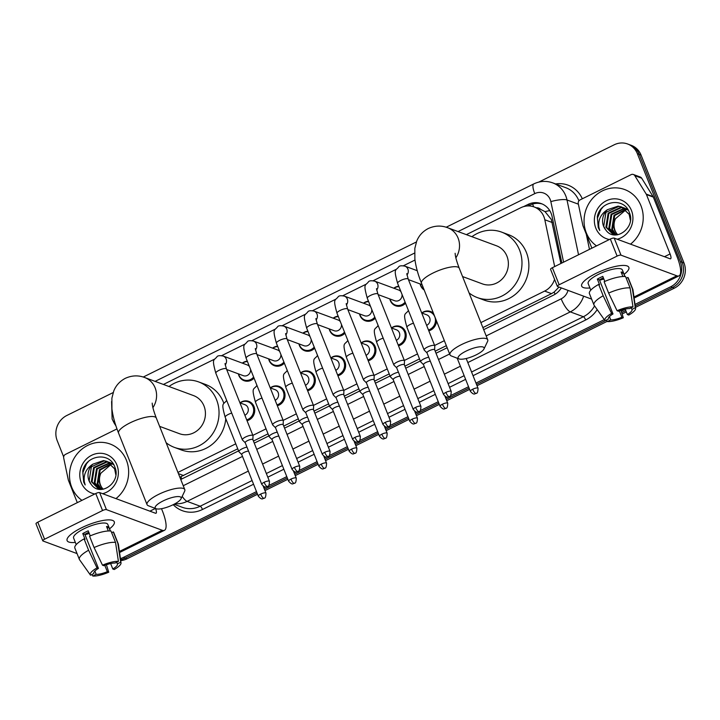 <?xml version="1.0" encoding="UTF-8"?>
<svg xmlns="http://www.w3.org/2000/svg" width="720" height="720" viewBox="0 0 720 720"><rect width="100%" height="100%" fill="white"/><g stroke="black" fill="none" stroke-linecap="round" stroke-linejoin="round"><path stroke-width="1.08" d="M436.5 320.94A10.152 9.369 110.3 0 1 428.805 330.804M391.464 327.96A10.152 9.369 110.3 0 1 400.275 326.484A10.152 9.369 110.3 0 1 405.495 331.677A10.152 9.369 110.3 0 1 398.511 345.789M361.17 342.945A10.152 9.369 110.3 0 1 369.981 341.46A10.152 9.369 110.3 0 1 375.201 346.662A10.152 9.369 110.3 0 1 368.208 360.765M330.876 357.921A10.152 9.369 110.3 0 1 339.687 356.445A10.152 9.369 110.3 0 1 344.907 361.647A10.152 9.369 110.3 0 1 337.914 375.75M300.582 372.906A10.152 9.369 110.3 0 1 309.393 371.421A10.152 9.369 110.3 0 1 314.613 376.623A10.152 9.369 110.3 0 1 307.62 390.726M270.288 387.891A10.152 9.369 110.3 0 1 279.099 386.406A10.152 9.369 110.3 0 1 284.319 391.608A10.152 9.369 110.3 0 1 277.326 405.711M239.994 402.867A10.152 9.369 110.3 0 1 248.805 401.391A10.152 9.369 110.3 0 1 254.025 406.584A10.152 9.369 110.3 0 1 247.032 420.687M254.061 378.135A10.152 9.369 110.3 0 1 244.062 380.691A10.152 9.369 110.3 0 1 238.842 375.489A10.152 9.369 110.3 0 1 238.338 373.833M284.355 363.159A10.152 9.369 110.3 0 1 274.356 365.706A10.152 9.369 110.3 0 1 269.136 360.513A10.152 9.369 110.3 0 1 268.632 358.857M375.237 318.213A10.152 9.369 110.3 0 1 365.247 320.769A10.152 9.369 110.3 0 1 360.018 315.567A10.152 9.369 110.3 0 1 359.523 313.911M424.188 289.98A10.152 9.369 110.3 0 1 420.606 285.606A10.152 9.369 110.3 0 1 420.111 283.95M405.531 303.237A10.152 9.369 110.3 0 1 395.541 305.784A10.152 9.369 110.3 0 1 390.312 300.582A10.152 9.369 110.3 0 1 389.817 298.926M344.943 333.198A10.152 9.369 110.3 0 1 334.953 335.745A10.152 9.369 110.3 0 1 329.724 330.543A10.152 9.369 110.3 0 1 329.229 328.896M314.649 348.174A10.152 9.369 110.3 0 1 304.65 350.73A10.152 9.369 110.3 0 1 299.43 345.528A10.152 9.369 110.3 0 1 298.926 343.872M560.907 263.493L551.313 219.429L545.022 211.644L540.639 209.367M554.67 266.58L544.815 219.771A19.044 17.568 -69.7 0 0 543.888 216.684A19.044 17.568 -69.7 0 0 534.087 206.937A19.044 17.568 -69.7 0 0 520.704 207.765L466.353 234.639M482.868 327.6L551.538 293.643L554.148 292.068L559.017 287.064M181.845 478.935A19.044 5.256 -116.3 0 1 180.846 476.667L237.753 448.812M253.431 441.054L268.047 433.827M283.725 426.078L298.341 418.851M314.019 411.093L328.635 403.866M344.313 396.117L358.929 388.89M374.607 381.132L389.223 373.905M404.901 366.156L419.517 358.92M435.195 351.171L446.337 345.663M480.888 322.605L544.626 291.087A19.044 17.568 -69.7 0 0 554.58 279.405M177.939 472.419L235.764 443.826M252.873 435.366L266.067 428.841M283.167 420.381L296.361 413.856M313.461 405.405L326.655 398.88M343.755 390.42L356.949 383.895M374.049 375.435L387.243 368.919M404.343 360.459L417.537 353.934M434.637 345.474L444.357 340.677M414.99 260.037L403.407 265.761M396.378 269.244L373.113 280.746M366.084 284.22L342.819 295.722M335.79 299.205L312.525 310.707M305.496 314.181L282.231 325.692M275.202 329.166L251.937 340.668M244.908 344.151L221.643 355.653M214.614 359.127L163.404 384.453M421.758 312.984A10.152 9.369 110.3 0 1 430.569 311.499A10.152 9.369 110.3 0 1 433.449 313.263M393.777 288.216A10.152 9.369 110.3 0 1 398.763 286.227M363.483 303.192A10.152 9.369 110.3 0 1 368.469 301.212M333.189 318.177A10.152 9.369 110.3 0 1 338.175 316.188M302.895 333.153A10.152 9.369 110.3 0 1 307.881 331.173M272.601 348.138A10.152 9.369 110.3 0 1 277.587 346.158M242.307 363.123A10.152 9.369 110.3 0 1 247.293 361.134M561.87 263.016L552.078 216.468A19.044 17.568 -69.7 0 0 551.142 213.39A19.044 17.568 -69.7 0 0 541.35 203.643A19.044 17.568 -69.7 0 0 527.958 204.462L523.557 206.64M528.201 205.929L529.803 205.146A19.044 17.568 110.3 0 1 542.259 204.012M538.758 182.097L614.196 144.792A19.044 17.568 110.3 0 1 627.579 143.973A19.044 17.568 110.3 0 1 637.38 153.72L680.328 261.63A19.044 17.568 110.3 0 1 670.698 286.776L635.022 304.416M63.666 456.894L57.195 440.631A19.044 17.568 110.3 0 1 66.825 415.485L113.175 392.562M256.491 491.607L123.318 557.46A19.044 17.568 110.3 0 1 120.42 558.603M625.266 309.249L621.261 311.22M604.296 319.617L475.974 383.067M468.549 386.739L450.477 395.676M447.678 397.062L445.68 398.052M438.255 401.724L420.183 410.661M417.384 412.047L415.386 413.037M407.961 416.7L389.889 425.637M387.081 427.032L385.092 428.013M377.667 431.685L359.595 440.622M356.787 442.008L354.798 442.998M347.373 446.661L329.301 455.607M326.493 456.993L324.504 457.974M317.079 461.646L299.007 470.583M296.199 471.969L294.21 472.959M286.785 476.631L268.713 485.568M265.905 486.954L263.916 487.935M627.579 143.973L631.26 145.332A19.044 17.568 110.3 0 1 641.061 155.079L684 262.989L682.164 262.305A19.044 17.568 110.3 0 1 672.534 287.451L635.238 305.901L672.534 287.451A19.044 17.568 110.3 0 0 682.164 262.305L639.225 154.404L682.164 262.305L680.328 261.63M629.424 144.657A19.044 17.568 110.3 0 1 639.225 154.404A19.044 17.568 110.3 0 0 629.424 144.657M257.553 494.262L126.999 558.819L125.163 558.144A19.044 17.568 110.3 0 1 120.573 559.683A19.044 17.568 110.3 0 0 125.163 558.144L257.022 492.939L125.163 558.144L123.318 557.46M625.788 310.572L621.693 312.597L625.788 310.572M606.393 320.166L476.505 384.399L606.393 320.166M469.08 388.071L446.211 399.375L469.08 388.071M438.786 403.047L415.917 414.36L438.786 403.047M408.492 418.032L385.623 429.345L408.492 418.032M378.198 433.008L355.32 444.321L378.198 433.008M347.904 447.993L325.026 459.306L347.904 447.993M317.61 462.969L294.732 474.282L317.61 462.969M287.316 477.954L264.438 489.267L287.316 477.954M483.696 329.661L553.446 295.173A19.044 17.568 -69.7 0 0 561.339 287.919M180.747 479.475A19.044 17.568 -69.7 0 0 180.756 479.475L238.581 450.882M254.259 443.124L268.875 435.897M284.553 428.148L299.169 420.921M314.847 413.163L329.463 405.936M345.141 398.187L359.757 390.96M375.435 383.202L390.051 375.975M405.729 368.217L420.345 360.99M436.023 353.241L447.165 347.733M684 262.989A19.044 17.568 110.3 0 1 674.379 288.135L635.445 307.386M626.319 311.904L622.125 313.974M607.221 321.345L477.027 385.722M469.611 389.394L446.733 400.707M439.317 404.379L416.439 415.692M409.023 419.355L386.145 430.668M378.729 434.34L355.851 445.653M348.435 449.316L325.557 460.629M318.141 464.301L295.263 475.614M287.847 479.286L264.969 490.59M126.999 558.819A19.044 17.568 110.3 0 1 120.699 560.592M596.52 245.88A31.734 29.277 110.3 0 1 586.296 232.83A31.734 29.277 110.3 0 1 592.605 198.396A31.734 29.277 110.3 0 1 624.645 189.54A31.734 29.277 110.3 0 1 640.98 205.785A31.734 29.277 110.3 0 1 630.531 244.152M623.187 207.702L621.729 207.477L608.877 213.408L606.636 227.403L613.287 234.468M613.647 234.603L614.628 234.918M630.126 215.208L621.405 206.892L618.075 206.127L607.41 209.7A14.346 13.23 110.3 0 0 603.576 226.269A14.346 13.23 110.3 0 0 605.79 229.968C614.853 243.288 636.129 227.691 629.442 212.76C624.501 196.947 600.417 200.412 597.312 216.594L598.239 227.547L599.742 230.49L598.896 227.394C597.942 219.96 600.777 214.065 607.41 209.7M622.836 207.513L621 207.207L608.148 213.138L605.907 227.133L612.918 234.333L615.438 234.954M630.369 220.203L629.163 214.371L621.405 206.892M624.528 208.548L611.802 214.488L609.552 228.483L614.799 234.855M624.204 208.323L611.073 214.218L608.823 228.213L614.412 234.774M625.806 209.592L614.718 215.568L612.477 229.563L616.275 234.936M625.5 209.313L613.989 215.298L611.748 229.293L615.906 234.954M617.769 234.765A14.346 13.23 110.3 0 1 615.06 230.517A14.346 13.23 110.3 0 1 615.465 218.718C613.593 222.705 613.323 226.593 614.664 230.373L617.445 234.819M621.774 207.027L618.804 206.397L605.961 212.337L603.72 226.323L605.79 229.968M628.02 209.781L623.214 207.612M624.69 208.107L623.565 207.783M628.326 210.312L624.33 207.972M627.606 209.187L626.481 208.863M626.103 208.782L624.933 208.593M627.246 209.043L626.13 208.692M625.752 208.593L624.6 208.368M627.453 209.628L626.229 209.583M627.12 209.394L625.905 209.313M609.381 239.517A20.691 19.089 110.3 0 1 595.809 228.123A20.691 19.089 110.3 0 1 606.267 200.799A20.691 19.089 110.3 0 1 631.467 210.492A20.691 19.089 110.3 0 1 617.22 239.229M615.465 218.718L625.977 209.745M602.946 207.099L601.101 209.277L597.393 218.232L598.32 227.574L599.742 230.49M596.079 273.357A25.389 6.84 -21.7 0 1 624.672 265.464A25.389 6.84 -21.7 0 1 624.114 274.329A25.389 6.84 -21.7 0 0 628.857 267.372A25.389 6.84 -21.7 0 0 596.079 273.357A25.389 6.84 -21.7 0 0 583.407 281.889A25.389 6.84 -21.7 0 0 589.905 287.946A25.389 6.84 -21.7 0 1 581.679 286.146A25.389 6.84 -21.7 0 1 596.079 273.357M591.867 248.175L583.011 225.927A3.177 2.925 -69.7 0 1 582.858 225.405L578.268 203.598A3.177 2.925 -69.7 0 1 580.023 199.917L631.161 174.627A3.177 2.925 -69.7 0 1 633.384 174.492L640.278 177.039A3.177 2.925 110.3 0 1 641.673 178.191L653.103 196.632A3.177 2.925 110.3 0 1 653.337 197.1L676.971 256.491A25.389 7.011 -116.3 0 1 679.032 275.85A25.389 7.011 -116.3 0 1 676.818 275.805L620.991 255.159A3.177 0.855 158.3 0 0 617.112 256.086L610.335 239.049A3.177 0.855 -21.7 0 1 614.214 238.122L670.041 258.768A6.345 1.755 63.7 0 0 670.599 258.777A6.345 1.755 63.7 0 0 670.077 253.935L646.443 194.553A3.177 2.925 -69.7 0 0 646.209 194.085L634.779 175.644A3.177 2.925 -69.7 0 0 633.384 174.492M559.152 284.751A3.177 0.855 158.3 0 0 557.352 286.353L550.566 269.316A3.177 0.855 -21.7 0 1 552.366 267.714L559.152 284.751L617.112 256.086M557.352 286.353A3.177 0.855 158.3 0 0 557.559 286.524L591.624 299.124M552.366 267.714L610.335 239.049M617.058 310.716L618.471 311.247A12.699 3.42 -21.7 0 1 629.622 308.583L632.988 306.918A16.506 4.446 -21.7 0 0 617.058 310.716L608.643 293.076L604.125 281.718A20.943 5.643 -21.7 0 1 625.572 276.597L630.09 287.955L632.988 306.918M631.26 307.773L631.926 309.429A12.699 3.42 -21.7 0 1 631.98 309.546A12.699 3.42 -21.7 0 1 627.372 314.532L625.203 309.096M603.369 277.83A12.699 3.42 158.3 0 0 602.028 278.469A12.699 3.42 158.3 0 0 599.445 279.873L612.999 313.947A12.699 3.42 -21.7 0 0 608.391 318.933A12.699 3.42 -21.7 0 0 608.445 319.05L605.088 320.715A16.506 4.446 -21.7 0 1 604.989 320.598A16.506 4.446 -21.7 0 1 611.586 313.425L612.999 313.947M604.989 320.598L594.117 305.271A20.943 5.643 -21.7 0 1 593.946 304.947L589.419 293.589A20.943 5.643 -21.7 0 1 598.653 284.427L599.589 284.769L597.33 279.09A18.405 4.959 -21.7 0 1 599.958 277.704A18.405 4.959 -21.7 0 1 602.793 276.39L604.8 281.421M590.787 290.151L588.168 283.563A18.405 4.959 -21.7 0 1 598.608 274.293A18.405 4.959 -21.7 0 1 622.368 269.955L624.987 276.534M631.926 309.429L635.283 307.764L632.394 288.81L627.867 277.452L626.229 278.262M627.867 277.452A20.943 5.643 -21.7 0 1 628.344 278.1L632.862 289.458A20.943 5.643 -21.7 0 1 632.961 289.818L635.589 308.421A16.506 4.446 -21.7 0 1 628.776 315.054L627.372 314.532M632.394 288.81A20.943 5.643 -21.7 0 1 632.862 289.458M593.946 304.947A20.943 5.643 -21.7 0 1 603.18 295.785L611.586 313.425M598.653 284.427L603.18 295.785M635.283 307.764A16.506 4.446 -21.7 0 1 635.589 308.421M619.371 310.887L621.9 317.241L623.313 317.763L620.973 310.302M623.313 317.763A16.506 4.446 -21.7 0 1 607.383 321.561L610.74 319.905L609.435 316.611M606.339 320.094L607.383 321.561M621.9 317.241A12.699 3.42 -21.7 0 1 610.74 319.905M624.852 276.525L623.394 272.862A18.405 4.959 -21.7 0 0 621.099 272.016L622.89 276.516M608.643 293.076A20.943 5.643 -21.7 0 1 630.09 287.955M603.828 278.982A12.699 3.42 -21.7 0 1 599.571 280.206M597.33 279.09L599.445 279.873M621.756 273.672L623.394 272.862M466.065 351.117A13.968 3.762 158.3 0 0 459.054 358.929A13.968 3.762 158.3 0 0 476.172 354.861A13.968 3.762 158.3 0 0 483.966 349.011A13.968 3.762 158.3 0 0 479.268 346.869A13.968 3.762 158.3 0 0 466.065 351.117M459.054 358.929L451.305 355.941A20.313 5.472 -21.7 0 1 449.982 354.825A20.313 5.472 -21.7 0 1 461.502 344.592A20.313 5.472 -21.7 0 1 487.728 339.804A20.313 5.472 -21.7 0 1 487.539 341.523L483.966 349.011M462.555 276.552L482.4 283.887A20.313 18.738 -69.7 0 0 502.911 278.226A20.313 18.738 -69.7 0 0 506.943 256.185A20.313 18.738 -69.7 0 0 496.494 245.79L447.651 227.727C441.27 225.306 434.817 225.567 428.283 228.51C422.802 231.39 418.941 235.593 416.718 241.128L414.828 248.391L414.873 259.074C415.818 266.544 418.032 274.608 421.506 283.266L449.982 354.825M471.924 236.7A34.911 32.202 110.3 0 1 501.552 232.092A34.911 32.202 110.3 0 1 519.525 249.966A34.911 32.202 110.3 0 1 512.577 287.847A34.911 32.202 110.3 0 1 477.342 297.585A34.911 32.202 110.3 0 1 469.071 292.914M501.552 232.092L508.446 234.648A34.911 32.202 110.3 0 1 526.419 252.513A34.911 32.202 110.3 0 1 519.471 290.394A34.911 32.202 110.3 0 1 484.227 300.132L477.342 297.585M163.116 500.931A13.968 3.762 158.3 0 0 156.105 508.734A13.968 3.762 158.3 0 0 173.223 504.675A13.968 3.762 158.3 0 0 181.017 498.825A13.968 3.762 158.3 0 0 176.328 496.683A13.968 3.762 158.3 0 0 163.116 500.931M156.105 508.734L148.365 505.755A20.313 5.472 -21.7 0 1 147.042 504.63A20.313 5.472 -21.7 0 1 158.562 494.406A20.313 5.472 -21.7 0 1 184.788 489.609A20.313 5.472 -21.7 0 1 184.599 491.337L181.017 498.825M159.615 426.357L179.46 433.701A20.313 18.738 -69.7 0 0 199.962 428.04A20.313 18.738 -69.7 0 0 204.003 405.999A20.313 18.738 -69.7 0 0 193.545 395.595L144.702 377.532C138.33 375.111 131.868 375.372 125.334 378.315C119.853 381.204 116.001 385.407 113.778 390.942L111.888 398.196L111.924 408.879C112.878 416.358 115.092 424.422 118.566 433.071L147.042 504.63M168.984 386.514A34.911 32.202 110.3 0 1 198.612 381.906A34.911 32.202 110.3 0 1 216.576 399.78A34.911 32.202 110.3 0 1 209.637 437.661A34.911 32.202 110.3 0 1 174.393 447.39A34.911 32.202 110.3 0 1 166.122 442.719M198.612 381.906L205.506 384.453A34.911 32.202 110.3 0 1 223.47 402.327A34.911 32.202 110.3 0 1 223.875 403.38M225.783 418.734A34.911 32.202 110.3 0 1 181.287 449.937L174.393 447.39M423.846 289.143A9.522 8.784 110.3 0 1 420.696 285.165A9.522 8.784 110.3 0 1 420.327 284.031M434.655 349.803L434.781 345.924A5.715 1.539 158.3 0 0 434.745 345.744A5.715 1.539 158.3 0 0 434.358 345.42A5.715 1.539 158.3 0 0 427.374 347.094A5.715 1.539 158.3 0 0 424.134 349.965A5.715 1.539 158.3 0 0 424.233 350.118L426.987 352.854M434.646 349.866A4.122 1.116 158.3 0 0 434.628 349.74A4.122 1.116 158.3 0 0 434.349 349.506A4.122 1.116 158.3 0 0 429.3 350.712A4.122 1.116 158.3 0 0 426.96 352.791A4.122 1.116 158.3 0 0 427.032 352.899M376.479 288.639L377.919 294.048A5.715 1.539 158.3 0 0 370.548 295.398A5.715 1.539 158.3 0 0 370.242 295.551A5.715 1.539 158.3 0 0 367.308 298.278C362.952 282.726 365.4 286.155 368.658 281.574C369.576 280.683 371.574 280.539 374.67 281.151L398.745 290.052A5.715 5.274 110.3 0 1 400.923 291.645M405.099 302.148A9.522 8.784 110.3 0 1 395.298 305.019A9.522 8.784 110.3 0 1 390.402 300.141A9.522 8.784 110.3 0 1 390.033 299.007M393.993 288.297A9.522 8.784 110.3 0 1 398.934 286.65M404.361 364.779L404.478 360.909A5.715 1.539 158.3 0 0 404.451 360.729A5.715 1.539 158.3 0 0 404.064 360.405A5.715 1.539 158.3 0 0 397.08 362.07A5.715 1.539 158.3 0 0 393.84 364.95A5.715 1.539 158.3 0 0 393.939 365.103L396.693 367.83M404.352 364.851A4.122 1.116 158.3 0 0 404.334 364.716A4.122 1.116 158.3 0 0 404.055 364.491A4.122 1.116 158.3 0 0 399.006 365.697A4.122 1.116 158.3 0 0 396.666 367.767A4.122 1.116 158.3 0 0 396.738 367.884M402.057 294.498A5.715 5.274 110.3 0 1 394.785 300.771L378.144 294.615M346.176 303.615L347.625 309.033A5.715 1.539 158.3 0 0 340.254 310.383A5.715 1.539 158.3 0 0 339.948 310.536A5.715 1.539 158.3 0 0 337.005 313.254C332.658 297.702 335.106 301.131 338.364 296.55C339.282 295.659 341.28 295.524 344.376 296.127L368.451 305.028A5.715 5.274 110.3 0 1 370.629 306.63M374.805 317.124A9.522 8.784 110.3 0 1 365.004 320.004A9.522 8.784 110.3 0 1 360.108 315.126A9.522 8.784 110.3 0 1 359.73 313.992M363.699 303.273A9.522 8.784 110.3 0 1 368.64 301.635M374.067 379.764L374.184 375.885A5.715 1.539 158.3 0 0 374.157 375.705A5.715 1.539 158.3 0 0 373.77 375.39A5.715 1.539 158.3 0 0 366.786 377.055A5.715 1.539 158.3 0 0 363.546 379.935A5.715 1.539 158.3 0 0 363.645 380.088L366.399 382.815M374.058 379.836A4.122 1.116 158.3 0 0 374.04 379.701A4.122 1.116 158.3 0 0 373.761 379.467A4.122 1.116 158.3 0 0 368.712 380.673A4.122 1.116 158.3 0 0 366.372 382.752A4.122 1.116 158.3 0 0 366.444 382.86M371.763 309.483A5.715 5.274 110.3 0 1 364.491 315.747L347.85 309.591M315.882 318.6L317.331 324.018A5.715 1.539 158.3 0 0 309.951 325.359A5.715 1.539 158.3 0 0 309.654 325.512A5.715 1.539 158.3 0 0 306.711 328.239C302.364 312.687 304.812 316.116 308.07 311.535C308.988 310.644 310.986 310.5 314.082 311.112L338.157 320.013A5.715 5.274 110.3 0 1 340.335 321.606M344.511 332.109A9.522 8.784 110.3 0 1 334.71 334.98A9.522 8.784 110.3 0 1 329.805 330.111A9.522 8.784 110.3 0 1 329.436 328.968M333.405 318.258A9.522 8.784 110.3 0 1 338.346 316.62M343.773 394.74L343.89 390.87A5.715 1.539 158.3 0 0 343.863 390.69A5.715 1.539 158.3 0 0 343.476 390.366A5.715 1.539 158.3 0 0 336.492 392.04A5.715 1.539 158.3 0 0 333.252 394.911A5.715 1.539 158.3 0 0 333.351 395.064L336.105 397.791M343.764 394.812A4.122 1.116 158.3 0 0 343.746 394.686A4.122 1.116 158.3 0 0 343.467 394.452A4.122 1.116 158.3 0 0 338.418 395.658A4.122 1.116 158.3 0 0 336.078 397.737A4.122 1.116 158.3 0 0 336.15 397.845M341.469 324.459A5.715 5.274 110.3 0 1 334.197 330.732L317.556 324.576M285.588 333.576L287.037 338.994A5.715 1.539 158.3 0 0 279.657 340.344A5.715 1.539 158.3 0 0 279.36 340.497A5.715 1.539 158.3 0 0 276.417 343.215C272.07 327.663 274.518 331.101 277.776 326.511C278.694 325.62 280.692 325.485 283.788 326.088L307.863 334.998A5.715 5.274 110.3 0 1 310.041 336.591M314.217 347.085A9.522 8.784 110.3 0 1 304.416 349.965A9.522 8.784 110.3 0 1 299.511 345.087A9.522 8.784 110.3 0 1 299.142 343.953M303.111 333.234A9.522 8.784 110.3 0 1 308.052 331.596M313.479 409.725L313.596 405.855A5.715 1.539 158.3 0 0 313.569 405.666A5.715 1.539 158.3 0 0 313.182 405.351A5.715 1.539 158.3 0 0 306.198 407.016A5.715 1.539 158.3 0 0 302.958 409.896A5.715 1.539 158.3 0 0 303.057 410.049L305.811 412.776M313.47 409.797A4.122 1.116 158.3 0 0 313.452 409.662A4.122 1.116 158.3 0 0 313.173 409.428A4.122 1.116 158.3 0 0 308.124 410.634A4.122 1.116 158.3 0 0 305.784 412.713A4.122 1.116 158.3 0 0 305.856 412.821M311.175 339.444A5.715 5.274 110.3 0 1 303.894 345.708L287.262 339.561M255.294 348.561L256.743 353.979A5.715 1.539 158.3 0 0 249.363 355.32A5.715 1.539 158.3 0 0 249.057 355.482A5.715 1.539 158.3 0 0 246.123 358.2C241.776 342.648 244.224 346.077 247.482 341.496C248.4 340.605 250.398 340.461 253.494 341.073L277.569 349.974A5.715 5.274 110.3 0 1 279.747 351.567M283.923 362.07A9.522 8.784 110.3 0 1 274.122 364.941A9.522 8.784 110.3 0 1 269.217 360.072A9.522 8.784 110.3 0 1 268.848 358.938M272.817 348.219A9.522 8.784 110.3 0 1 277.758 346.581M283.176 424.701L283.302 420.831A5.715 1.539 158.3 0 0 283.275 420.651A5.715 1.539 158.3 0 0 282.888 420.327A5.715 1.539 158.3 0 0 275.895 422.001A5.715 1.539 158.3 0 0 272.655 424.872A5.715 1.539 158.3 0 0 272.763 425.025L275.517 427.752M283.176 424.773A4.122 1.116 158.3 0 0 283.158 424.647A4.122 1.116 158.3 0 0 282.879 424.413A4.122 1.116 158.3 0 0 277.83 425.619A4.122 1.116 158.3 0 0 275.49 427.698A4.122 1.116 158.3 0 0 275.562 427.806M280.881 354.42A5.715 5.274 110.3 0 1 273.6 360.693L256.968 354.537M225 363.546L226.449 368.955A5.715 1.539 158.3 0 0 219.069 370.305A5.715 1.539 158.3 0 0 218.763 370.458A5.715 1.539 158.3 0 0 215.829 373.185C211.482 357.633 213.93 361.062 217.188 356.472C218.106 355.59 220.104 355.446 223.2 356.049L247.275 364.959A5.715 5.274 110.3 0 1 249.453 366.552M253.629 377.046A9.522 8.784 110.3 0 1 243.828 379.926A9.522 8.784 110.3 0 1 238.923 375.048A9.522 8.784 110.3 0 1 238.554 373.914M242.523 363.195A9.522 8.784 110.3 0 1 247.464 361.557M252.882 439.686L253.008 435.816A5.715 1.539 158.3 0 0 252.981 435.636A5.715 1.539 158.3 0 0 252.594 435.312A5.715 1.539 158.3 0 0 245.601 436.977A5.715 1.539 158.3 0 0 242.361 439.857A5.715 1.539 158.3 0 0 242.469 440.01L245.223 442.737M252.882 439.758A4.122 1.116 158.3 0 0 252.864 439.623A4.122 1.116 158.3 0 0 252.585 439.398A4.122 1.116 158.3 0 0 247.536 440.595A4.122 1.116 158.3 0 0 245.196 442.674A4.122 1.116 158.3 0 0 245.268 442.791M250.587 369.405A5.715 5.274 110.3 0 1 243.306 375.669L226.674 369.522M421.695 312.957L426.726 314.82A5.715 5.274 110.3 0 1 426.636 325.359M421.974 313.065A9.522 8.784 110.3 0 1 429.885 311.922A9.522 8.784 110.3 0 1 434.79 316.8A9.522 8.784 110.3 0 1 428.463 329.958M430.317 361.233A4.122 1.116 158.3 0 0 425.826 362.52A4.122 1.116 158.3 0 0 423.486 364.599A4.122 1.116 158.3 0 0 423.558 364.707M428.733 357.246A5.715 1.539 158.3 0 0 423.099 359.316A5.715 1.539 158.3 0 0 420.651 361.773A5.715 1.539 158.3 0 0 420.759 361.926L423.513 364.653M391.401 327.942L396.432 329.796A5.715 5.274 110.3 0 1 396.342 340.335M391.68 328.041A9.522 8.784 110.3 0 1 399.591 326.907A9.522 8.784 110.3 0 1 404.496 331.785A9.522 8.784 110.3 0 1 398.169 344.943M400.023 376.209A4.122 1.116 158.3 0 0 395.532 377.496A4.122 1.116 158.3 0 0 393.192 379.575A4.122 1.116 158.3 0 0 393.264 379.692M398.439 372.222A5.715 1.539 158.3 0 0 392.805 374.301A5.715 1.539 158.3 0 0 390.357 376.758A5.715 1.539 158.3 0 0 390.465 376.911L393.219 379.638M361.107 342.918L366.138 344.781A5.715 5.274 110.3 0 1 366.048 355.32M361.386 343.026A9.522 8.784 110.3 0 1 369.297 341.892A9.522 8.784 110.3 0 1 374.202 346.761A9.522 8.784 110.3 0 1 367.875 359.919M369.729 391.194A4.122 1.116 158.3 0 0 365.238 392.481A4.122 1.116 158.3 0 0 362.898 394.56A4.122 1.116 158.3 0 0 362.97 394.668M368.145 387.207A5.715 1.539 158.3 0 0 362.511 389.277A5.715 1.539 158.3 0 0 360.063 391.734A5.715 1.539 158.3 0 0 360.171 391.887L362.916 394.623M330.813 357.903L335.844 359.766A5.715 5.274 110.3 0 1 335.754 370.305M331.092 358.002A9.522 8.784 110.3 0 1 339.003 356.868A9.522 8.784 110.3 0 1 343.908 361.746A9.522 8.784 110.3 0 1 337.581 374.904M339.435 406.17A4.122 1.116 158.3 0 0 334.944 407.466A4.122 1.116 158.3 0 0 332.604 409.536A4.122 1.116 158.3 0 0 332.676 409.653M337.851 402.192A5.715 1.539 158.3 0 0 332.217 404.262A5.715 1.539 158.3 0 0 329.769 406.719A5.715 1.539 158.3 0 0 329.877 406.872L332.622 409.599M300.519 372.879L305.55 374.742A5.715 5.274 110.3 0 1 305.46 385.281M300.798 372.987A9.522 8.784 110.3 0 1 308.709 371.853A9.522 8.784 110.3 0 1 313.614 376.722A9.522 8.784 110.3 0 1 307.287 389.88M309.141 421.155A4.122 1.116 158.3 0 0 304.65 422.442A4.122 1.116 158.3 0 0 302.31 424.521A4.122 1.116 158.3 0 0 302.382 424.629M307.557 417.168A5.715 1.539 158.3 0 0 301.923 419.238A5.715 1.539 158.3 0 0 299.475 421.704A5.715 1.539 158.3 0 0 299.583 421.857L302.328 424.584M270.225 387.864L275.256 389.727A5.715 5.274 110.3 0 1 275.166 400.266M270.504 387.963A9.522 8.784 110.3 0 1 278.415 386.829A9.522 8.784 110.3 0 1 283.311 391.707A9.522 8.784 110.3 0 1 276.993 404.865M278.847 436.131A4.122 1.116 158.3 0 0 274.356 437.427A4.122 1.116 158.3 0 0 272.016 439.506A4.122 1.116 158.3 0 0 272.088 439.614M277.263 432.153A5.715 1.539 158.3 0 0 271.629 434.223A5.715 1.539 158.3 0 0 269.181 436.68A5.715 1.539 158.3 0 0 269.289 436.833L272.034 439.56M239.931 402.849L244.962 404.703A5.715 5.274 110.3 0 1 244.863 415.242M240.21 402.948A9.522 8.784 110.3 0 1 248.121 401.814A9.522 8.784 110.3 0 1 253.017 406.683A9.522 8.784 110.3 0 1 246.699 419.85M248.553 451.116A4.122 1.116 158.3 0 0 244.062 452.403A4.122 1.116 158.3 0 0 241.722 454.482A4.122 1.116 158.3 0 0 241.794 454.59M246.969 447.129A5.715 1.539 158.3 0 0 241.335 449.208A5.715 1.539 158.3 0 0 238.887 451.665A5.715 1.539 158.3 0 0 238.995 451.818L241.74 454.545M81.513 527.823A25.389 6.84 -21.7 0 1 110.106 519.93A25.389 6.84 -21.7 0 1 109.548 528.795A25.389 6.84 -21.7 0 0 114.291 521.829A25.389 6.84 -21.7 0 0 81.513 527.823A25.389 6.84 -21.7 0 0 68.841 536.346A25.389 6.84 -21.7 0 0 75.339 542.403A25.389 6.84 -21.7 0 1 67.113 540.603A25.389 6.84 -21.7 0 1 81.513 527.823M77.301 502.641L68.445 480.384A3.177 2.925 -69.7 0 1 68.292 479.871L63.702 458.055A3.177 2.925 -69.7 0 1 65.457 454.383L116.586 429.093A3.177 2.925 -69.7 0 1 116.991 428.931M161.505 508.698L162.405 510.948A25.389 7.011 -116.3 0 1 164.466 530.307A25.389 7.011 -116.3 0 1 162.252 530.271L106.425 509.625A3.177 0.855 158.3 0 0 102.546 510.552L95.76 493.515A3.177 0.855 -21.7 0 1 99.648 492.588L155.475 513.234A6.345 1.755 63.7 0 0 156.024 513.243A6.345 1.755 63.7 0 0 155.556 508.527M44.577 539.217A3.177 0.855 158.3 0 0 42.777 540.81L36 523.773A3.177 0.855 -21.7 0 1 37.8 522.18L44.577 539.217L102.546 510.552M42.777 540.81A3.177 0.855 158.3 0 0 42.993 540.99L77.058 553.59M37.8 522.18L95.76 493.515M102.492 565.182L103.905 565.704A12.699 3.42 -21.7 0 1 115.056 563.04L118.422 561.375A16.506 4.446 -21.7 0 0 102.492 565.182L94.077 547.542L89.559 536.184A20.943 5.643 -21.7 0 1 111.006 531.063L115.524 542.421L118.422 561.375M116.694 562.23L117.351 563.895A12.699 3.42 -21.7 0 1 117.414 564.012A12.699 3.42 -21.7 0 1 112.797 568.998L110.637 563.553M88.803 532.296A12.699 3.42 158.3 0 0 87.462 532.926A12.699 3.42 158.3 0 0 84.87 534.33L98.433 568.413A12.699 3.42 -21.7 0 0 93.825 573.399A12.699 3.42 -21.7 0 0 93.879 573.516L90.513 575.181A16.506 4.446 -21.7 0 1 90.423 575.064A16.506 4.446 -21.7 0 1 97.02 567.891L98.433 568.413M90.423 575.064L79.551 559.737A20.943 5.643 -21.7 0 1 79.371 559.413L74.853 548.055A20.943 5.643 -21.7 0 1 84.087 538.884L85.023 539.235L82.764 533.556A18.405 4.959 -21.7 0 1 85.392 532.161A18.405 4.959 -21.7 0 1 88.227 530.847L90.234 535.887M76.221 544.608L73.602 538.029A18.405 4.959 -21.7 0 1 84.042 528.759A18.405 4.959 -21.7 0 1 107.802 524.412L110.421 531M117.351 563.895L120.717 562.23L117.819 543.267L113.301 531.909L111.663 532.719M113.301 531.909A20.943 5.643 -21.7 0 1 113.778 532.566L118.296 543.924A20.943 5.643 -21.7 0 1 118.395 544.275L121.023 562.887A16.506 4.446 -21.7 0 1 114.21 569.52L112.797 568.998M117.819 543.267A20.943 5.643 -21.7 0 1 118.296 543.924M79.371 559.413A20.943 5.643 -21.7 0 1 88.605 550.242L97.02 567.891M84.087 538.884L88.605 550.242M120.717 562.23A16.506 4.446 -21.7 0 1 121.023 562.887M104.805 565.344L107.334 571.698L108.747 572.22L106.407 564.759M108.747 572.22A16.506 4.446 -21.7 0 1 92.817 576.027L96.174 574.362L94.869 571.077M91.773 574.56L92.817 576.027M107.334 571.698A12.699 3.42 -21.7 0 1 96.174 574.362M110.286 530.991L108.828 527.328A18.405 4.959 -21.7 0 0 106.533 526.482L108.315 530.973M94.077 547.542A20.943 5.643 -21.7 0 1 115.524 542.421M89.262 533.448A12.699 3.42 -21.7 0 1 85.005 534.663M82.764 533.556L84.87 534.33M107.19 528.138L108.828 527.328M81.954 500.346A31.734 29.277 110.3 0 1 71.73 487.296A31.734 29.277 110.3 0 1 78.039 452.853A31.734 29.277 110.3 0 1 110.079 444.006A31.734 29.277 110.3 0 1 126.414 460.251A31.734 29.277 110.3 0 1 115.956 498.618M108.621 462.159L107.154 461.943L94.311 467.874L92.07 481.869L98.712 488.925M99.081 489.069L100.062 489.384M115.56 469.674L106.839 461.349L103.509 460.593L92.835 464.166A14.346 13.23 110.3 0 0 89.01 480.735A14.346 13.23 110.3 0 0 91.224 484.434C100.278 497.754 121.563 482.148 114.876 467.217C109.935 451.413 85.851 454.878 82.746 471.06L83.673 482.004L85.176 484.956L84.321 481.851C83.376 474.426 86.211 468.531 92.835 464.166M108.27 461.979L106.425 461.673L93.582 467.604L91.341 481.599L98.352 488.799L100.872 489.42M115.803 474.669L114.597 468.837L106.839 461.349M109.962 463.014L97.227 468.954L94.986 482.949L100.233 489.321M109.638 462.78L96.498 468.684L94.257 482.679L99.846 489.24M111.24 464.049L100.152 470.034L97.902 484.02L101.7 489.402M110.925 463.77L99.423 469.764L97.173 483.75L101.34 489.411M103.203 489.231A14.346 13.23 110.3 0 1 100.494 484.983A14.346 13.23 110.3 0 1 100.899 473.175C99.018 477.171 98.757 481.059 100.098 484.83L102.879 489.285M107.208 461.493L104.238 460.863L91.395 466.794L89.154 480.789L91.224 484.434M113.445 464.247L108.648 462.078M110.124 462.573L108.999 462.249M113.76 464.778L109.764 462.429M113.04 463.653L111.915 463.329M111.537 463.239L110.367 463.05M113.076 463.671L111.564 463.158M111.186 463.059L110.025 462.834M112.878 464.094L111.663 464.04M112.554 463.86L111.339 463.779M94.815 493.983A20.691 19.089 110.3 0 1 81.243 482.589A20.691 19.089 110.3 0 1 91.701 455.256A20.691 19.089 110.3 0 1 116.901 464.958A20.691 19.089 110.3 0 1 102.654 493.695M100.899 473.175L111.402 464.202M88.371 461.556L86.526 463.734L82.827 472.689L83.754 482.04L85.176 484.956M552.285 222.534L544.815 219.771M533.61 206.766A19.044 5.256 -116.3 0 1 532.683 204.012M540.63 209.358A6.345 5.859 -69.7 0 0 536.4 207.792M555.102 294.246A19.044 5.256 -116.3 0 1 554.148 292.068M545.022 211.644A19.044 4.14 -11.9 0 1 549.747 210.6M551.538 293.643L544.626 291.087M183.654 475.56L178.425 473.634M529.803 205.146L527.958 204.462M563.589 262.161L550.845 201.618A12.699 11.709 -69.7 0 0 550.233 199.566A12.699 11.709 -69.7 0 0 534.771 193.617L458.037 231.57M534.771 193.617A12.699 3.51 63.7 0 1 533.745 183.933C539.955 180.972 546.273 180.612 552.699 182.862A25.389 23.418 110.3 0 1 565.758 195.858A25.389 23.418 110.3 0 1 567 199.971L578.394 204.183M111.6 401.535L112.131 419.049L114.084 422.937A12.699 3.978 -31.8 0 1 114.327 420.633M555.615 183.942A28.566 26.352 110.3 0 1 582.318 198.783M578.907 200.835A25.389 23.418 -69.7 0 0 578.853 200.7A25.389 23.418 -69.7 0 0 565.794 187.704L552.699 182.862M597.195 309.609A28.566 26.352 110.3 0 1 585.666 319.986L473.04 375.687M465.615 379.359L449.568 387.288M435.321 394.335L419.274 402.273M405.027 409.32L388.98 417.249M374.733 424.305L358.686 432.234M344.439 439.281L328.392 447.219M314.145 454.266L298.098 462.195M283.851 469.242L267.804 477.18M253.557 484.227L202.482 509.481A28.566 26.352 110.3 0 1 173.205 504.684M670.698 286.776L674.379 288.135M637.38 153.72L641.061 155.079M583.614 296.163A25.389 23.418 110.3 0 1 570.294 311.886L583.389 316.728A25.389 23.418 -69.7 0 0 594.576 305.919M550.845 201.618A12.699 2.763 -11.9 0 1 567 199.971L578.538 254.772M589.473 249.363L586.251 234.054M248.328 471.096L187.101 501.372L200.196 506.223L252.09 480.555M182.196 496.359A12.699 3.51 63.7 0 0 187.101 501.372A25.389 23.418 110.3 0 1 174.996 503.748M174.06 504.252L182.349 507.312A25.389 23.418 -69.7 0 0 200.196 506.223A3.177 0.873 -116.3 0 1 202.482 509.481M486.18 335.916L561.177 298.827A12.699 3.51 63.7 0 0 570.294 311.886L467.811 362.565M460.395 366.228L444.348 374.166M430.101 381.213L414.054 389.142M399.807 396.189L383.76 404.127M369.504 411.174L353.466 419.112M339.21 426.159L323.172 434.088M308.916 441.135L292.878 449.073M278.622 456.12L262.584 464.049M266.346 473.508L282.393 465.579M296.64 458.523L312.687 450.594M326.934 443.547L342.981 435.609M357.228 428.562L373.275 420.633M387.522 413.586L403.569 405.648M417.816 398.601L433.863 390.672M448.11 383.625L464.157 375.687M471.573 372.015L583.389 316.728A3.177 0.873 -116.3 0 1 585.666 319.986M414.522 253.089L155.088 381.375M183.24 485.721L242.487 456.426M256.743 449.37L272.781 441.441M287.037 434.394L303.075 426.456M317.331 419.409L333.369 411.48M347.625 404.433L363.672 396.495M377.919 389.448L393.966 381.519M408.213 374.472L424.26 366.534M438.507 359.487L449.649 353.979M561.177 298.827A12.699 11.709 -69.7 0 0 568.008 290.394M633.978 296.991L676.818 275.805M664.479 256.707L670.077 253.935M653.337 197.1L646.443 194.553M614.214 238.122L620.991 255.159M646.209 194.085L653.103 196.632M641.673 178.191L634.779 175.644M455.859 257.823A20.313 18.738 -69.7 0 0 458.1 238.122A20.313 18.738 -69.7 0 0 447.651 227.727M455.139 253.296L455.292 254.943C455.382 255.42 455.652 258.84 459.252 268.245A20.313 5.472 158.3 0 0 433.026 273.033A20.313 5.472 158.3 0 0 421.506 283.266M152.919 407.637A20.313 18.738 -69.7 0 0 155.16 387.936A20.313 18.738 -69.7 0 0 144.702 377.532M152.199 403.11L152.352 404.748C152.433 405.234 152.712 408.645 156.312 418.05A20.313 5.472 158.3 0 0 130.086 422.847A20.313 5.472 158.3 0 0 118.566 433.071M445.887 392.4A4.122 1.143 -116.3 0 0 448.857 396.639A4.122 1.143 63.7 0 0 449.208 396.648C449.001 395.703 450.99 398.511 451.215 391.428A4.122 1.116 158.3 0 0 445.887 392.4A4.122 1.116 158.3 0 0 443.547 394.479L426.96 352.791M406.773 273.654L408.213 279.072A5.715 1.539 158.3 0 0 400.842 280.422A5.715 1.539 158.3 0 0 400.536 280.575A5.715 1.539 158.3 0 0 397.602 283.293C393.246 267.741 395.694 271.17 398.952 266.589C399.87 265.698 401.868 265.563 404.964 266.166A5.715 5.274 110.3 0 1 406.953 275.067M415.593 407.376A4.122 1.143 -116.3 0 0 418.554 411.624A4.122 1.143 63.7 0 0 418.914 411.633C418.707 410.688 420.696 413.487 420.921 406.404A4.122 1.116 158.3 0 0 415.593 407.376A4.122 1.116 158.3 0 0 413.253 409.455L396.666 367.767M374.67 281.151A5.715 5.274 110.3 0 1 376.659 290.052M385.299 422.361A4.122 1.143 -116.3 0 0 388.26 426.6A4.122 1.143 63.7 0 0 388.62 426.609C388.413 425.664 390.402 428.472 390.627 421.389A4.122 1.116 158.3 0 0 385.299 422.361A4.122 1.116 158.3 0 0 382.959 424.44L366.372 382.752M344.376 296.127A5.715 5.274 110.3 0 1 346.365 305.028M355.005 437.337A4.122 1.143 -116.3 0 0 357.966 441.585A4.122 1.143 63.7 0 0 358.326 441.594C358.119 440.649 360.108 443.448 360.333 436.365A4.122 1.116 158.3 0 0 355.005 437.337A4.122 1.116 158.3 0 0 352.665 439.416L336.078 397.737M314.082 311.112A5.715 5.274 110.3 0 1 316.071 320.013M324.711 452.322A4.122 1.143 -116.3 0 0 327.672 456.57A4.122 1.143 63.7 0 0 328.032 456.57C327.816 455.634 329.814 458.433 330.039 451.35A4.122 1.116 158.3 0 0 324.711 452.322A4.122 1.116 158.3 0 0 322.371 454.401L305.784 412.713M283.788 326.088A5.715 5.274 110.3 0 1 285.777 334.989M294.417 467.307A4.122 1.143 -116.3 0 0 297.378 471.546A4.122 1.143 63.7 0 0 297.738 471.555C297.522 470.61 299.52 473.409 299.745 466.326A4.122 1.116 158.3 0 0 294.417 467.307A4.122 1.116 158.3 0 0 292.077 469.377L275.49 427.698M253.494 341.073A5.715 5.274 110.3 0 1 255.483 349.974M264.123 482.283A4.122 1.143 -116.3 0 0 267.084 486.531A4.122 1.143 63.7 0 0 267.444 486.531C267.228 485.595 269.226 488.394 269.451 481.311A4.122 1.116 158.3 0 0 264.123 482.283A4.122 1.116 158.3 0 0 261.783 484.362L245.196 442.674M223.2 356.049A5.715 5.274 110.3 0 1 225.189 364.959M472.707 389.223A4.122 1.143 -116.3 0 0 475.668 393.471A4.122 1.143 63.7 0 0 476.028 393.471C475.812 392.535 477.81 395.334 478.035 388.251A4.122 1.116 158.3 0 0 472.707 389.223A4.122 1.116 158.3 0 0 470.367 391.302L457.2 358.218M442.413 404.208A4.122 1.143 -116.3 0 0 445.374 408.447A4.122 1.143 63.7 0 0 445.734 408.456C445.518 407.511 447.516 410.31 447.741 403.227A4.122 1.116 158.3 0 0 442.413 404.208A4.122 1.116 158.3 0 0 440.073 406.278L423.486 364.599M413.478 323.199A5.715 1.539 158.3 0 0 409.896 324.639A5.715 1.539 158.3 0 0 406.962 327.357C402.606 311.805 405.063 315.234 408.321 310.653L408.456 310.572M412.119 419.184A4.122 1.143 -116.3 0 0 415.08 423.432A4.122 1.143 63.7 0 0 415.44 423.432C415.224 422.496 417.213 425.295 417.447 418.212A4.122 1.116 158.3 0 0 412.119 419.184A4.122 1.116 158.3 0 0 409.779 421.263L393.192 379.575M383.184 338.184A5.715 1.539 158.3 0 0 379.602 339.615A5.715 1.539 158.3 0 0 376.668 342.342C372.312 326.79 374.76 330.219 378.018 325.638L378.162 325.557M381.825 434.169A4.122 1.143 -116.3 0 0 384.786 438.408A4.122 1.143 63.7 0 0 385.146 438.417C384.93 437.472 386.919 440.28 387.153 433.197A4.122 1.116 158.3 0 0 381.825 434.169A4.122 1.116 158.3 0 0 379.485 436.248L362.898 394.56M352.89 353.16A5.715 1.539 158.3 0 0 349.308 354.6A5.715 1.539 158.3 0 0 346.374 357.318C342.018 341.766 344.466 345.195 347.724 340.614L347.868 340.542M351.531 449.145A4.122 1.143 -116.3 0 0 354.492 453.393A4.122 1.143 63.7 0 0 354.852 453.402C354.636 452.457 356.625 455.256 356.859 448.173A4.122 1.116 158.3 0 0 351.531 449.145A4.122 1.116 158.3 0 0 349.191 451.224L332.604 409.536M322.596 368.145A5.715 1.539 158.3 0 0 319.014 369.585A5.715 1.539 158.3 0 0 316.08 372.303C311.724 356.751 314.172 360.18 317.43 355.599L317.574 355.518M321.237 464.13A4.122 1.143 -116.3 0 0 324.198 468.369A4.122 1.143 63.7 0 0 324.558 468.378C324.342 467.433 326.331 470.241 326.565 463.158A4.122 1.116 158.3 0 0 321.237 464.13A4.122 1.116 158.3 0 0 318.897 466.209L302.31 424.521M292.302 383.121A5.715 1.539 158.3 0 0 288.72 384.561A5.715 1.539 158.3 0 0 285.777 387.288C281.43 371.727 283.878 375.165 287.136 370.575L287.28 370.503M290.943 479.106A4.122 1.143 -116.3 0 0 293.904 483.354A4.122 1.143 63.7 0 0 294.264 483.363C294.048 482.418 296.037 485.217 296.271 478.134A4.122 1.116 158.3 0 0 290.943 479.106A4.122 1.116 158.3 0 0 288.603 481.185L272.016 439.506M262.008 398.106A5.715 1.539 158.3 0 0 258.426 399.546A5.715 1.539 158.3 0 0 255.483 402.264C251.136 386.712 253.584 390.141 256.842 385.56L256.986 385.479M260.649 494.091A4.122 1.143 -116.3 0 0 263.61 498.339A4.122 1.143 63.7 0 0 263.97 498.339C263.754 497.403 265.743 500.202 265.977 493.119A4.122 1.116 158.3 0 0 260.649 494.091A4.122 1.116 158.3 0 0 258.309 496.17L241.722 454.482M231.714 413.091A5.715 1.539 158.3 0 0 228.123 414.522A5.715 1.539 158.3 0 0 225.189 417.249C220.842 401.697 223.29 405.126 226.548 400.536L226.692 400.464M119.412 551.457L162.252 530.271M149.904 511.173L155.385 508.464M99.648 492.588L106.425 509.625M540.981 209.493L534.087 206.937M114.084 422.937L115.956 425.961M533.745 183.933L446.193 227.232M416.394 241.965L143.244 377.046M634.122 298.053L679.032 275.85M459.252 268.245L487.728 339.804M156.312 418.05L184.788 489.609M417.24 270.702L404.964 266.166M397.602 283.293L424.134 349.965M422.073 284.67L408.438 279.63M408.213 279.072L434.745 345.744M451.215 391.428L434.628 349.74M443.547 394.479C447.669 399.186 448.074 396.369 449.208 396.648M367.308 298.278L393.84 364.95M395.298 305.019L398.817 306.315M377.919 294.048L404.451 360.729M420.921 406.404L404.334 364.716M413.253 409.455C417.366 414.162 417.78 411.354 418.914 411.633M337.005 313.254L363.546 379.935M365.004 320.004L368.523 321.3M347.625 309.033L374.157 375.705M390.627 421.389L374.04 379.701M382.959 424.44C387.072 429.147 387.486 426.33 388.62 426.609M306.711 328.239L333.252 394.911M334.71 334.98L338.229 336.285M317.331 324.018L343.863 390.69M360.333 436.365L343.746 394.686M352.665 439.416C356.778 444.132 357.192 441.315 358.326 441.594M276.417 343.215L302.958 409.896M304.416 349.965L307.935 351.261M287.037 338.994L313.569 405.666M330.039 451.35L313.452 409.662M322.371 454.401C326.484 459.108 326.898 456.291 328.032 456.57M246.123 358.2L272.655 424.872M274.122 364.941L277.641 366.246M256.743 353.979L283.275 420.651M299.745 466.326L283.158 424.647M292.077 469.377C296.19 474.093 296.604 471.276 297.738 471.555M215.829 373.185L242.361 439.857M243.828 379.926L247.347 381.222M226.449 368.955L252.981 435.636M269.451 481.311L252.864 439.623M261.783 484.362C265.896 489.069 266.301 486.252 267.444 486.531M478.035 388.251L466.2 358.515M470.367 391.302C474.48 396.009 474.894 393.192 476.028 393.471M429.885 311.922L433.404 313.227M406.962 327.357L420.651 361.773M447.741 403.227L444.987 396.306M440.073 406.278C444.186 410.994 444.591 408.177 445.734 408.456M399.591 326.907L403.11 328.212M376.668 342.342L390.357 376.758M417.447 418.212L414.693 411.291M409.779 421.263C413.892 425.97 414.297 423.153 415.44 423.432M369.297 341.892L372.816 343.188M346.374 357.318L360.063 391.734M387.153 433.197L384.399 426.267M379.485 436.248C383.598 440.955 384.003 438.138 385.146 438.417M339.003 356.868L342.522 358.173M316.08 372.303L329.769 406.719M356.859 448.173L354.105 441.252M349.191 451.224C353.304 455.931 353.709 453.123 354.852 453.402M308.709 371.853L312.228 373.149M285.777 387.288L299.475 421.704M326.565 463.158L323.811 456.228M318.897 466.209C323.01 470.916 323.415 468.099 324.558 468.378M278.415 386.829L281.934 388.134M255.483 402.264L269.181 436.68M296.271 478.134L293.517 471.213M288.603 481.185C292.716 485.901 293.121 483.084 294.264 483.363M248.121 401.814L251.64 403.11M225.189 417.249L238.887 451.665M265.977 493.119L263.214 486.198M258.309 496.17C262.422 500.877 262.827 498.06 263.97 498.339M119.556 552.519L164.466 530.307"/></g></svg>
